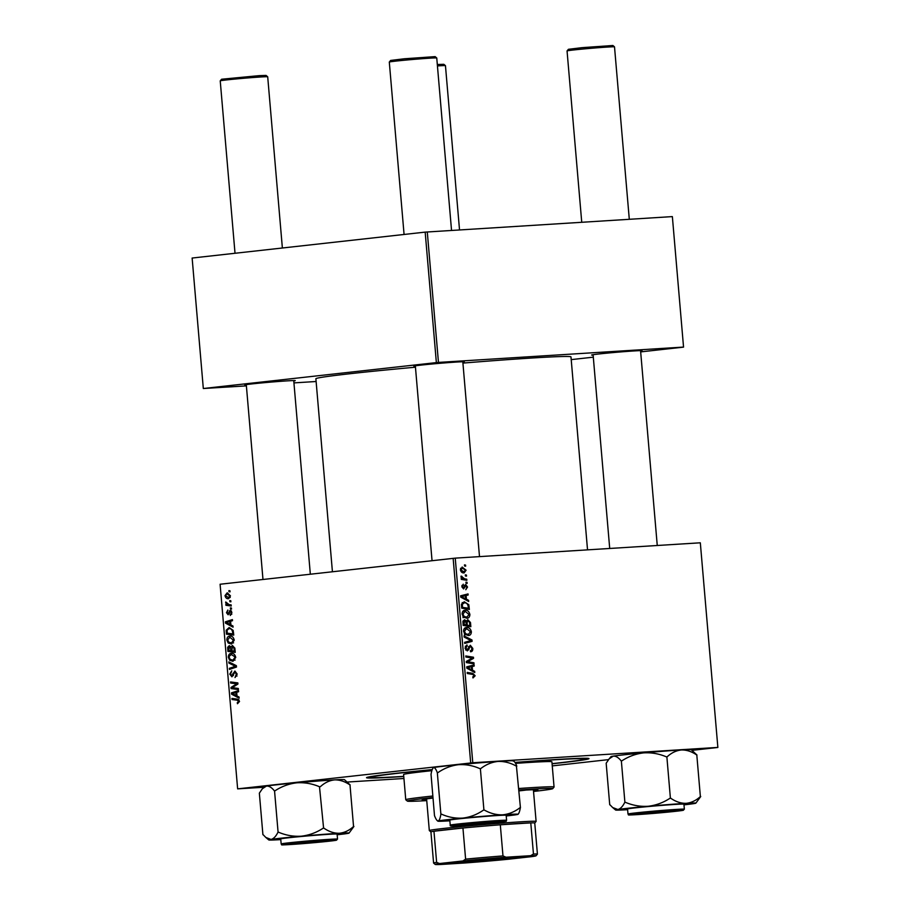 <?xml version="1.0" encoding="UTF-8"?>
<svg xmlns="http://www.w3.org/2000/svg" width="910" height="910" viewBox="0 0 910 910"><rect width="100%" height="100%" fill="white"/><g stroke="black" fill="none" stroke-linecap="round" stroke-linejoin="round"><path stroke-width="1.36" d="M246.314 385.032A25.309 0.614 -4.9 0 1 244.813 384.93A25.309 0.614 -4.9 0 1 260.34 383.053A25.309 0.614 -4.9 0 1 287.401 380.858A25.309 0.614 -4.9 0 1 295.227 380.608A25.309 0.614 -4.9 0 1 293.771 380.96M415.37 366.229A25.309 0.614 -4.9 0 1 413.879 366.127A25.309 0.614 -4.9 0 1 429.406 364.25A25.309 0.614 -4.9 0 1 456.467 362.055A25.309 0.614 -4.9 0 1 464.293 361.805A25.309 0.614 -4.9 0 1 462.837 362.157M593.127 355.105A25.309 0.614 -4.9 0 1 591.636 355.002A25.309 0.614 -4.9 0 1 607.163 353.125A25.309 0.614 -4.9 0 1 634.213 350.93A25.309 0.614 -4.9 0 1 642.051 350.691A25.309 0.614 -4.9 0 1 640.594 351.033M514.992 762.421A111.646 2.696 -4.9 0 1 554.417 759.634A111.646 2.696 -4.9 0 1 588.952 758.565A111.646 2.696 -4.9 0 1 552.086 763.797M403.767 776.514A111.646 2.696 -4.9 0 1 401.094 776.685A111.646 2.696 -4.9 0 1 366.548 777.629A111.646 2.696 -4.9 0 1 432.216 769.598M587.53 549.856L570.979 356.891A128.014 3.083 175.1 0 0 531.338 358.051A128.014 3.083 175.1 0 0 462.917 363.09M415.46 367.196A128.014 3.083 175.1 0 0 315.884 378.765L332.423 571.742M700.325 542.849L717.865 747.463L700.325 542.849M552.256 765.89L608.551 759.622M691.998 750.34L717.865 747.463M464.714 610.28L465.135 610.235C467.524 610.064 469.116 611.486 469.89 614.489C469.787 616.9 468.798 618.152 466.944 618.254L463.497 617.037L462.098 614.034C462.212 611.543 463.224 610.28 465.135 610.235L464.896 610.257M466.421 599.167L468.582 600.316L468.684 601.487L460.744 597.131L460.631 595.811L468.036 593.923L468.127 595.004L466.102 595.481L466.421 599.167L464.794 599.349M475.145 675.777L472.984 677.95L472.79 676.869L474.269 675.755L472.722 674.435L467.296 673.514L467.205 672.422L472.825 673.366L475.145 675.777L474.269 675.868M467.103 646.02L465.897 648.091L467.126 649.82L470.311 645.281L472.802 648.398C472.904 650.582 472.142 651.708 470.527 651.776L470.345 650.695L471.437 650.354L471.915 648.386L470.481 646.35L469.844 646.68L468.798 649.569L467.262 650.889L465.021 648.113L466.944 644.94L467.274 646.009L465.26 646.225L467.023 646.02M470.675 650.684L471.437 650.354M470.481 646.35L468.582 646.817M467.171 649.808L465.59 649.99L467.763 649.365M464.066 635.919L471.983 639.98L472.097 641.357L464.714 643.415L464.623 642.335L470.948 640.56L464.168 637.08L464.066 635.919M466.193 627.536L466.614 627.49C469.003 627.32 470.595 628.73 471.369 631.733C471.266 634.145 470.277 635.408 468.423 635.51L464.976 634.293L463.577 631.278C463.69 628.799 464.703 627.536 466.614 627.49L466.375 627.513M464.464 564.894L465.556 565.076L465.658 566.157L464.555 565.997L464.464 564.894M472.779 762.751L237.635 788.856L220.095 584.243L455.239 558.137L472.779 762.751L717.819 747.417M455.239 558.137L700.279 542.804M467.797 619.699L470.481 622.52L470.845 626.683L463.167 625.397L462.94 621.291L464.521 619.755L466.477 621.075L467.842 619.687M472.506 670.204L474.667 671.353L474.77 672.513L466.841 668.167L466.728 666.848L474.121 664.96L474.212 666.04L472.199 666.518L472.506 670.204L470.879 670.386M469.253 661.968L473.939 662.798L474.03 663.879L466.352 662.582L466.261 661.445L472.392 658.078L465.886 657.031L465.784 655.939L473.462 657.225L473.553 658.362L467.444 661.752L469.253 661.968L466.329 662.298M467.547 587.03L465.806 589.726L466.853 587.018L465.897 585.665L463.577 588.918L461.825 586.757L463.27 584.197L462.507 586.768L463.361 587.849L465.738 584.584L467.547 587.03L466.864 587.109M464.794 585.187L465.624 584.595M468.775 604.695L469.367 609.427L461.688 608.142L461.45 604.229L464.236 601.749L468.775 604.695L467.831 604.809M462.109 567.078L466.102 570.195L464.134 572.89C462.235 573.118 460.983 572.049 460.358 569.694L462.246 567.055M465.317 574.87L466.421 575.052L466.512 576.132L465.42 575.973L465.317 574.87M464.544 578.805L466.773 579.215L466.864 580.307L461.29 579.374L461.188 578.282L462.348 578.487L461.108 576.064L464.544 578.805L461.268 579.169M465.943 582.15L467.046 582.332L467.137 583.412L466.034 583.253L465.943 582.15M230.139 636.079L229.73 636.101C232.005 635.828 233.517 637.182 234.268 640.162L231.481 644.075L228.194 643.006L226.852 640.037C226.954 637.546 227.91 636.226 229.73 636.101L229.968 636.079M230.901 624.942L232.96 626L233.062 627.161L225.498 623.134L225.384 621.826L232.414 619.608L232.505 620.688L230.583 621.257L230.901 624.942M239.523 701.451L237.464 703.726L237.282 702.657L238.682 701.473L237.214 700.211L232.039 699.528L231.948 698.436L237.305 699.13L239.523 701.451L238.682 701.473M237.282 702.657L237.863 702.691M234.928 671.045L237.18 674.071L235.03 677.563L236.338 674.094L234.962 672.126L231.925 676.812L229.775 674.128L231.743 670.852L230.617 674.071L231.788 675.743L234.871 671.045M231.72 675.743L233.279 675.652L231.72 675.743M228.819 661.923L236.361 665.665L236.486 667.041L229.468 669.43L229.365 668.338L235.383 666.291L228.922 663.083L228.819 661.923M231.618 653.334L231.208 653.357C233.483 653.084 234.996 654.438 235.747 657.418L232.96 661.32L229.673 660.25L228.33 657.293C228.433 654.802 229.388 653.482 231.208 653.357L231.447 653.334M228.899 590.624L229.946 590.761L230.037 591.841L228.99 591.728L228.899 590.624M470.686 762.933L453.146 558.319M229.297 645.679L231.049 646.919L232.391 645.463L234.871 648.204L235.224 652.368L227.921 651.401L227.682 647.294L229.252 645.679M236.998 695.979L239.057 697.026L239.148 698.197L231.584 694.171L231.47 692.851L238.5 690.644L238.602 691.725L236.68 692.283L236.998 695.979M233.859 687.846L238.318 688.472L238.409 689.564L231.106 688.586L231.004 687.448L236.827 683.808L230.628 683.035L230.537 681.943L237.84 682.898L237.942 684.036L232.13 687.71L233.859 687.846M230.275 610.326L231.913 612.714L230.275 615.49L231.265 612.737L230.344 611.406L228.148 614.773L226.476 612.68L227.841 610.053L227.125 612.658L228.353 613.556L230.241 610.326M229.274 627.604L233.165 630.391L233.745 635.112L226.442 634.156L226.192 630.232L229.07 627.604M227.329 592.842L230.469 595.868L228.626 598.666C226.817 598.973 225.612 597.961 225.009 595.618L227.17 592.842M229.752 600.6L230.799 600.736L230.89 601.817L229.855 601.703L229.752 600.6M229.024 604.581L231.151 604.9L231.254 605.992L225.93 605.298L225.839 604.194L226.943 604.354L225.748 601.976L229.024 604.581M230.378 607.88L231.424 608.016L231.515 609.097L230.469 608.983L230.378 607.88M237.635 788.856L263.604 787.275M347.29 782.043L403.938 778.494M672.365 216.648L683.546 347.131L672.365 216.648M571.218 359.621L593.309 357.164M640.663 351.897L683.546 347.131M425.175 232.118L192.135 258.042L203.317 388.513L436.368 362.601L425.175 232.118L672.308 216.603M427.279 231.936L438.461 362.419L683.49 347.085M203.317 388.513L246.382 385.874M293.941 382.894L316.111 381.506M438.461 362.419L436.368 362.601M230.025 591.671L228.99 591.728M235.155 651.526L227.921 651.401M228.615 647.237L227.682 647.294M231.834 646.873L231.049 646.919M228.683 650.422L230.958 650.718L230.355 647.249L229.309 646.76L228.683 650.422M231.8 650.673L230.958 650.718M231.686 647.169L229.309 646.76M231.811 650.832L234.28 651.162L233.972 648.079L232.46 646.544L231.811 650.832M235.121 651.105L234.28 651.162M234.848 648.022L233.972 648.079M231.481 660.137L229.673 660.25M235.747 657.384L231.22 654.438L228.33 657.293M229.172 657.236L230.15 659.34L232.903 660.239L234.905 657.429M232.653 660.262L235.076 660.103L232.653 660.262M233.415 668.088L229.365 668.338M236.418 666.234L235.383 666.291M230.912 662.958L228.922 663.083M237.021 676.028L235.883 676.096M237.18 674.048L236.338 674.094M230.617 674.071L229.775 674.128M233.46 675.197L232.391 675.265M238.545 699.551L232.039 699.528M233.438 694.057L231.584 694.171M235.667 692.59L231.47 692.851M235.963 692.521L236.68 692.305M237.305 692.101L238.591 691.691M233.859 694.273L236.111 695.479L235.849 692.533L232.323 693.579L233.859 694.273M236.941 695.422L236.111 695.479M236.691 692.476L235.849 692.533M238.34 688.711L231.106 688.586M232.846 687.334L231.004 687.448M237.908 683.74L236.827 683.808M237.885 683.444L234.917 683.626M237.863 683.171L230.628 683.035M231.766 614.318L230.094 614.421M231.913 612.692L231.265 612.737M231.584 611.327L230.344 611.406M227.125 612.635L226.476 612.68M229.252 613.624L227.944 613.715M229.297 613.499L228.353 613.556M231.288 610.86L229.297 610.974M227.341 623.02L225.498 623.134M229.57 621.553L225.384 621.826M229.877 621.485L230.583 621.268M231.22 621.064L232.505 620.665M227.773 623.236L230.014 624.442L229.764 621.496L226.237 622.542L227.773 623.236M230.856 624.385L230.014 624.442M230.605 621.439L229.764 621.496M233.677 634.27L226.442 634.156M227.079 630.175L226.192 630.232M227.204 633.167L232.801 633.906L232.676 632.518C232.255 629.686 230.981 628.412 228.888 628.708L227.068 630.232L227.204 633.167M233.642 633.849L232.801 633.906M233.517 632.473L232.676 632.518M230.002 642.892L228.194 643.006M227.693 639.992L226.852 640.037M228.672 642.096L231.424 642.983L233.426 640.174L229.741 637.193L227.693 639.98L228.672 642.096M231.174 643.006L233.597 642.858L231.174 643.006M234.268 640.128L233.426 640.174M225.669 595.595L228.285 597.608L230.23 597.483L228.444 597.597L229.82 595.936L227.056 593.946L225.009 595.618M230.48 595.891L229.82 595.936M230.878 601.635L229.855 601.703M231.174 605.15L225.93 605.298M227.819 604.297L226.943 604.354M226.488 602.682L225.623 602.738M231.504 608.915L230.469 608.983M464.487 565.201L465.556 565.076M469.594 622.622L470.481 622.52M465.579 621.177L466.477 621.075M463.975 624.453L466.364 624.851L465.749 621.371L464.646 620.836L463.975 624.453L463.099 624.556M463.156 625.215L466.364 624.851M462.94 622.702L463.816 622.611M463.008 621.018L464.646 620.836M463.395 625.432L469.856 625.443L469.549 622.36L467.956 620.768L466.523 620.927L467.831 620.779M465.988 625.864L469.856 625.443M466.182 622.815L467.069 622.724L467.262 625.011M467.956 620.768L467.069 622.724M470.493 631.836L471.369 631.733M464.566 628.309L465.283 628.719M464.339 633.531L468.513 634.407L464.43 634.861M465.522 634.748L468.366 634.429L470.493 631.711L466.625 628.571L464.123 628.844L466.352 628.605M463.588 631.358L464.453 631.267L465.476 633.405M466.625 628.571L464.453 631.267M470.151 640.185L471.983 639.98M467.967 641.357L472.097 641.357M468.013 641.812L464.657 642.744M471.926 648.5L472.802 648.398M468.684 646.555L470.447 646.362L468.684 646.555M467.467 649.717L468.798 649.569M465.021 648.193L465.897 648.091M468.946 673.798L472.825 673.366M472.984 671.534L474.667 671.353M470.083 665.995L474.212 666.04M470.129 666.495L472.199 666.518M466.796 667.701L471.585 669.669L471.323 666.723L466.762 667.303M469.913 669.851L471.585 669.669M471.323 666.723L467.615 667.61M470.106 663.219L473.939 662.798M469.514 657.657L473.462 657.225M471.152 658.624L473.553 658.362M466.898 661.069L469.423 660.785M466.295 661.877L467.444 661.752M464.521 585.812L465.897 585.665M464.441 586.029L465.431 585.915M461.905 585.437L463.463 585.266M461.825 586.836L462.507 586.768M466.887 600.498L468.582 600.316M463.998 594.958L468.127 595.004M464.043 595.458L466.102 595.481M460.71 596.664L465.488 598.632L465.237 595.686L460.676 596.266M463.816 598.814L465.488 598.632M465.237 595.686L461.529 596.573M468.218 606.458L469.105 606.356M462.212 602.568L462.974 602.977M461.62 607.3L468.377 608.187L468.252 606.799C467.82 603.956 466.489 602.636 464.282 602.83L463.907 602.875M464.51 608.619L468.377 608.187M461.438 604.365L462.371 604.263L462.496 607.197M464.282 602.83L462.371 604.263M469.014 614.58L469.89 614.489M463.088 611.054L463.804 611.463M462.86 616.286L467.035 617.162L462.951 617.617M464.043 617.492L466.887 617.173L469.014 614.466L465.147 611.315L462.644 611.6L464.862 611.349M462.109 614.102L462.974 614.011L463.998 616.15M465.147 611.315L462.974 614.011M465.42 570.263L466.102 570.195M460.369 569.774L464.111 571.81L461.552 572.094L463.963 571.821L465.408 570.229L462.519 568.113L460.54 568.329L462.257 568.147M462.519 568.113L461.051 569.705M465.351 575.177L466.421 575.052M462.906 579.647L466.773 579.215M461.222 578.612L462.348 578.487M460.972 576.553L461.996 576.439M461.029 577.088L461.87 576.997M465.965 582.457L467.046 582.332M324.756 840.726L287.185 844.355L317.977 842.205L331.672 840.544L324.756 840.726M221.596 79.238L259.168 75.644L266.073 75.428L267.688 76.781A23.819 0.569 175.1 0 0 267.688 76.781A23.819 0.569 175.1 0 0 260.317 77.009A23.819 0.569 175.1 0 0 234.848 79.079A23.819 0.569 175.1 0 0 220.243 80.853A23.819 0.569 175.1 0 0 220.231 80.865L221.596 79.238M389.298 62.051L390.663 60.435L404.358 58.775L435.139 56.625L436.754 57.978A23.819 0.569 175.1 0 0 429.384 58.206A23.819 0.569 175.1 0 0 403.915 60.276A23.819 0.569 175.1 0 0 389.298 62.051A23.819 0.569 175.1 0 0 389.298 62.062L404.074 234.462M493.823 821.923L456.251 825.552L487.032 823.402L500.739 821.741L493.823 821.923M451.542 230.423L436.754 57.99A23.819 0.569 175.1 0 0 436.754 57.978M437.312 64.496L443.83 64.303L445.445 65.656A23.819 0.569 175.1 0 0 438.074 65.884A23.819 0.569 175.1 0 0 437.437 65.93M459.527 229.923L445.456 65.668A23.819 0.569 175.1 0 0 445.445 65.656M640.913 814.211L678.485 810.617L647.215 812.789L634.008 814.427L640.913 814.211M567.055 50.926L568.409 49.311L582.116 47.65L612.896 45.5L614.5 46.854A23.819 0.569 175.1 0 0 607.141 47.081A23.819 0.569 175.1 0 0 581.672 49.151A23.819 0.569 175.1 0 0 567.055 50.926A23.819 0.569 175.1 0 0 567.055 50.937L581.74 222.267M629.299 219.299L614.512 46.865A23.819 0.569 175.1 0 0 614.5 46.854M280.803 839.611A40.279 0.967 -4.9 0 1 278.574 839.737A40.279 0.967 -4.9 0 1 268.803 839.964A40.279 0.967 -4.9 0 1 271.009 839.429A40.279 0.967 175.1 0 1 301.346 836.188A40.279 0.967 -4.9 0 1 322.072 834.459A40.279 0.967 -4.9 0 1 339.259 833.264C334.061 833.344 328.954 831.649 323.96 828.191L323.05 828.259C316.441 832.605 309.207 835.243 301.346 836.188C293.555 836.677 285.979 835.369 278.642 832.263L277.914 832.343C275.901 836.438 273.603 838.792 271.009 839.429L265.822 837.45L263.104 834.675M323.96 828.191A46.228 1.115 175.1 0 0 323.505 828.225A46.228 1.115 175.1 0 0 323.05 828.259M317.692 841.147A25.309 0.614 -4.9 0 1 334.63 840.26A25.309 0.614 -4.9 0 1 301.164 843.718A25.309 0.614 -4.9 0 1 284.216 844.582A25.309 0.614 -4.9 0 1 317.692 841.147M318.159 835.062A28.278 0.682 175.1 0 0 280.735 838.918L281.167 843.957A28.278 0.682 -4.9 0 1 318.591 840.101A28.278 0.682 -4.9 0 1 337.53 839.122L337.098 834.083A28.278 0.682 175.1 0 0 318.159 835.062M262.91 834.686L259.35 793.167L262.364 788.742L266.437 786.058C269.064 785.876 271.703 787.468 274.354 790.824L275.082 790.756C281.69 786.411 288.925 783.76 296.774 782.816C304.577 782.327 312.153 783.635 319.49 786.74L323.596 828.202M274.536 790.801L278.096 832.32M320.036 786.695L320.4 786.672C324.699 782.691 329.465 780.427 334.687 779.881C339.896 779.802 344.992 781.497 349.997 784.966L353.546 826.485C349.247 830.466 344.492 832.73 339.259 833.264A40.279 0.967 -4.9 0 1 349.042 833.082A40.279 0.967 -4.9 0 1 346.835 833.571A40.279 0.967 -4.9 0 1 337.155 834.777M349.042 833.082L353.91 826.462M350.157 784.955L344.458 779.665A40.279 0.967 -4.9 0 0 334.687 779.881A40.279 0.967 -4.9 0 0 296.774 782.816A40.279 0.967 -4.9 0 0 266.437 786.058A40.279 0.967 -4.9 0 0 264.23 786.536L262.364 788.742M278.642 832.263A46.228 1.115 175.1 0 0 277.914 832.343M434.514 815.872L431.033 774.33C431.693 770.361 432.58 768.12 433.672 767.585L433.285 767.733A40.279 0.967 -4.9 0 1 433.672 767.585C434.798 767.517 436.015 769.223 437.323 772.704L440.884 814.222C440.224 818.192 439.348 820.445 438.245 820.968L437.266 820.649L437.869 821.161A40.279 0.967 -4.9 0 1 438.245 820.968C437.13 821.036 435.913 819.33 434.593 815.849L434.593 815.861M438.245 820.968A40.279 0.967 -4.9 0 1 462.951 818.079A40.279 0.967 175.1 0 1 502.684 814.814A40.279 0.967 -4.9 0 1 515.185 814.143A40.279 0.967 -4.9 0 1 518.097 814.279A40.279 0.967 -4.9 0 1 517.722 814.427C518.802 813.927 519.678 811.674 520.361 807.682L519.997 807.693C514.753 811.788 508.986 814.154 502.684 814.814C496.428 815.019 490.319 813.438 484.359 810.071L483.403 810.15C477.136 814.507 470.311 817.157 462.951 818.079C455.535 818.556 448.368 817.248 441.475 814.154L440.963 814.2M501.865 821.4A25.309 0.614 -4.9 0 1 503.696 821.457A25.309 0.614 -4.9 0 1 483.631 823.789A25.309 0.614 -4.9 0 1 455.114 825.859A25.309 0.614 -4.9 0 1 453.282 825.779A25.309 0.614 -4.9 0 1 473.951 823.413A25.309 0.614 -4.9 0 1 501.865 821.4M504.106 815.201A28.278 0.682 175.1 0 0 472.574 817.487A28.278 0.682 175.1 0 0 449.802 820.115L450.234 825.154A28.278 0.682 -4.9 0 1 473.007 822.526A28.278 0.682 -4.9 0 1 504.538 820.24A28.278 0.682 -4.9 0 1 506.597 820.319L506.165 815.28A28.278 0.682 175.1 0 0 504.106 815.201M437.403 772.692L437.915 772.635C444.194 768.279 451.019 765.64 458.378 764.707C465.795 764.229 472.95 765.538 479.854 768.631L480.798 768.552C486.042 764.468 491.81 762.091 498.111 761.431C504.379 761.238 510.487 762.819 516.436 766.174L520.429 807.67M480.366 768.586L483.927 810.105M516.8 766.174C515.492 762.705 514.275 760.999 513.138 761.056M433.672 767.585A40.279 0.967 -4.9 0 1 458.378 764.707A40.279 0.967 -4.9 0 1 498.111 761.431A40.279 0.967 -4.9 0 1 513.524 760.862L514.127 761.363M449.858 820.809A40.279 0.967 -4.9 0 1 437.869 821.161M517.722 814.427A40.279 0.967 -4.9 0 1 506.222 815.974M484.359 810.071A46.228 1.115 175.1 0 0 483.403 810.15M441.475 814.154A46.228 1.115 175.1 0 0 440.884 814.222M609.723 804.759L606.174 763.24L609.188 758.815L613.249 756.13C615.888 755.948 618.527 757.541 621.166 760.908L621.894 760.828C628.514 756.483 635.737 753.833 643.597 752.889A40.279 0.967 -4.9 0 1 664.311 751.148A40.279 0.967 -4.9 0 1 681.51 749.965C686.709 749.874 691.816 751.569 696.81 755.038L700.37 796.557C696.07 800.538 691.304 802.802 686.083 803.337C680.873 803.416 675.777 801.721 670.772 798.263L669.874 798.332C663.254 802.677 656.019 805.316 648.17 806.271C640.367 806.749 632.803 805.441 625.454 802.347L624.726 802.415C622.713 806.51 620.415 808.876 617.833 809.502L612.646 807.523L609.928 804.747M609.188 758.815L611.042 756.608A40.279 0.967 -4.9 0 1 613.249 756.13A40.279 0.967 -4.9 0 1 643.597 752.889C651.389 752.399 658.965 753.707 666.313 756.813L667.212 756.745C671.512 752.763 676.278 750.5 681.51 749.965A40.279 0.967 -4.9 0 1 691.27 749.738L696.98 755.027M647.988 813.79A25.309 0.614 -4.9 0 1 631.039 814.655A25.309 0.614 -4.9 0 1 664.505 811.219A25.309 0.614 -4.9 0 1 681.454 810.332A25.309 0.614 -4.9 0 1 647.988 813.79M684.354 809.206L683.922 804.156A28.278 0.682 175.1 0 0 664.971 805.134A28.278 0.682 175.1 0 0 627.559 808.99L627.991 814.029A28.278 0.682 -4.9 0 1 665.403 810.184A28.278 0.682 -4.9 0 1 684.354 809.206L682.705 810.401L647.294 813.904A27.391 0.66 175.1 0 0 682.034 810.514A27.391 0.66 175.1 0 0 665.187 811.117A27.391 0.66 175.1 0 0 630.459 814.495A27.391 0.66 175.1 0 0 647.306 813.904C622.121 815.417 630.198 815.269 627.991 814.029M621.348 760.874L624.908 802.392M666.859 756.767L670.408 798.275M627.616 809.684A40.279 0.967 -4.9 0 1 625.397 809.809A40.279 0.967 -4.9 0 1 615.626 810.036A40.279 0.967 -4.9 0 1 617.833 809.502A40.279 0.967 -4.9 0 1 648.17 806.271A40.279 0.967 -4.9 0 1 686.083 803.337A40.279 0.967 -4.9 0 1 695.854 803.155L700.734 796.534M695.854 803.155A40.279 0.967 -4.9 0 1 693.647 803.644A40.279 0.967 175.1 0 1 683.979 804.849M670.772 798.263A46.228 1.115 175.1 0 0 669.874 798.332M625.454 802.347A46.228 1.115 175.1 0 0 624.726 802.415M545.215 760.658L551.483 760.055L545.215 760.658M533.476 790.813A58.058 1.399 175.1 0 0 537.89 789.891A58.058 1.399 175.1 0 0 519.906 790.415A58.058 1.399 175.1 0 0 518.962 790.471M533.533 791.461A72.936 1.763 175.1 0 0 552.7 788.663A72.936 1.763 175.1 0 0 530.132 789.277A72.936 1.763 175.1 0 0 518.928 790.028M432.944 797.535A72.936 1.763 175.1 0 0 407.396 801.118A72.936 1.763 175.1 0 0 426.745 800.618M407.396 801.118L405.78 799.765A74.427 1.797 -4.9 0 1 405.758 799.719A74.427 1.797 -4.9 0 1 432.807 796.011M518.791 788.504A74.427 1.797 -4.9 0 1 531.019 787.685A74.427 1.797 -4.9 0 1 554.076 787.013A74.427 1.797 -4.9 0 1 554.053 787.059L551.915 761.807A74.427 1.797 175.1 0 0 528.858 762.478A74.427 1.797 175.1 0 0 515.538 763.376M431.863 770.679A74.427 1.797 175.1 0 0 403.596 774.524L405.758 799.719M552.074 763.661A107.175 2.582 175.1 0 0 584.538 759.008A107.175 2.582 175.1 0 0 551.346 759.975A107.175 2.582 175.1 0 0 515.06 762.534M432.17 769.723A107.175 2.582 175.1 0 0 370.962 777.311A107.175 2.582 175.1 0 0 403.756 776.366M526.196 790.051A53.588 1.297 -4.9 0 1 518.996 790.904M432.989 798.059A58.058 1.399 175.1 0 0 422.195 799.81A58.058 1.399 175.1 0 0 426.699 799.958M513.684 858.335A38.857 0.933 -4.9 0 1 470.879 862.225A38.857 0.933 -4.9 0 1 446.935 863.385A38.857 0.933 -4.9 0 1 457.582 861.85A38.857 0.933 -4.9 0 1 499.522 858.016A38.857 0.933 -4.9 0 1 524.331 856.754A38.857 0.933 -4.9 0 1 513.684 858.335M452.077 862.498A37.958 0.91 175.1 0 0 512.967 857.482A37.958 0.91 175.1 0 0 519.11 856.754M444.023 828.407A53.588 1.297 -4.9 0 1 502.468 823.084A53.588 1.297 -4.9 0 1 536.104 821.411A53.588 1.297 -4.9 0 1 536.092 821.446L534.75 823.038A52.097 1.251 175.1 0 0 530.78 822.879A52.097 1.251 175.1 0 0 500.307 824.79A52.097 1.251 175.1 0 0 462.94 828.009A52.097 1.251 175.1 0 0 445.229 829.829A52.097 1.251 175.1 0 0 433.956 831.228A52.097 1.251 175.1 0 0 430.93 831.922L429.338 830.591A53.588 1.297 -4.9 0 1 429.315 830.568A53.588 1.297 -4.9 0 1 444.023 828.407M462.985 860.94L465.613 859.142L462.94 828.009L433.956 831.228L436.629 862.373L439.496 863.544A50.607 1.217 175.1 0 0 435.219 864.443A50.607 1.217 175.1 0 0 440.576 864.5L465.272 862.953A50.607 1.217 175.1 0 0 508.28 859.245L531.77 856.629A50.607 1.217 175.1 0 0 536.047 855.798A50.607 1.217 175.1 0 0 530.689 855.684L505.994 857.22A50.607 1.217 175.1 0 0 462.985 860.94L439.496 863.544M530.689 855.684L533.453 854.012L530.78 822.879L500.307 824.79L502.98 855.923L505.994 857.22M465.613 859.142A52.097 1.251 -4.9 0 1 502.98 855.923M430.93 831.922L433.592 863.055A52.097 1.251 -4.9 0 1 433.592 863.055A52.097 1.251 -4.9 0 1 436.629 862.373M533.453 854.012A52.097 1.251 -4.9 0 1 537.423 854.16A52.097 1.251 -4.9 0 1 537.4 854.183L536.047 855.798M228.535 648.693L227.693 648.75M231.64 648.921L230.81 648.966M234.939 649.08L234.097 649.137M236.452 666.677L233.54 666.859M235.929 665.449L233.859 665.574M234.018 673.264L232.971 673.32M239.091 700.086L237.214 700.211M235.576 685.617L233.586 685.742M237.408 684.4L235.474 684.513M229.559 612.566L228.74 612.612M227.056 631.517L226.215 631.563M468.127 648.364L469.241 648.238M467.547 668.554L469.23 668.372M466.784 667.519L469.469 667.212M464.111 587.075L465.01 586.984M461.461 597.517L463.133 597.335M460.688 596.482L463.383 596.175M461.484 605.73L462.36 605.639M318.375 841.045A27.391 0.66 175.1 0 0 283.647 844.423A27.391 0.66 175.1 0 0 300.482 843.82A27.391 0.66 175.1 0 0 335.21 840.442A27.391 0.66 175.1 0 0 318.375 841.045M503.799 821.218L468.263 823.891L453.191 826.041L488.715 823.368L503.799 821.218M262.979 579.465L246.28 384.611M235.019 253.264L220.231 80.865M310.333 574.199L293.737 380.551M282.373 247.998L267.699 76.793M415.335 365.809L432.045 560.662M462.803 361.748L479.502 556.624M657.259 545.5L640.56 350.623M609.711 548.468L593.092 354.695M281.167 843.957C283.374 845.197 275.298 845.344 300.482 843.832L335.847 840.339L337.53 839.122M268.803 839.964L265.822 837.45M450.234 825.154C449.881 825.95 450.848 826.246 453.135 826.053L502.457 821.889C508.997 820.604 504.697 822.094 506.597 820.319M615.626 810.036L612.646 807.523M370.962 777.311L370.905 776.56M584.538 759.008L584.482 758.258M552.7 788.663L554.053 787.059M536.104 821.411L533.385 789.732M429.315 830.568L426.597 798.889M534.75 823.015L537.423 854.16M435.219 864.443L433.615 863.089"/></g></svg>

